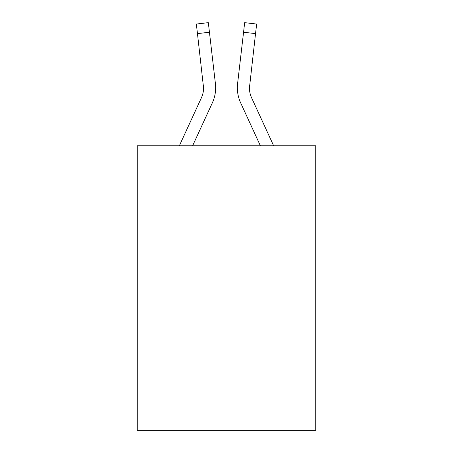 <?xml version="1.0" encoding="UTF-8"?>
<svg xmlns="http://www.w3.org/2000/svg" width="453" height="453" viewBox="0 0 453 453"><rect width="100%" height="100%" fill="white"/><g stroke="black" fill="none" stroke-linecap="round" stroke-linejoin="round"><path stroke-width="0.68" d="M315.741 275.99L315.741 145.753L137.259 145.753L137.259 430.35L315.741 430.35L315.741 275.99L137.259 275.99M212.338 102.882L192.633 145.753L212.338 102.882A36.178 36.178 0 0 0 215.407 83.601L209.445 32.231L197.463 33.624L196.353 24.043L208.329 22.65L196.353 24.043L208.329 22.65L196.353 24.043L208.329 22.65L196.353 24.043L208.329 22.65L196.353 24.043L208.329 22.65L196.353 24.043L208.329 22.65L196.353 24.043L208.329 22.65L196.353 24.043L208.329 22.65L196.353 24.043L208.329 22.65L196.353 24.043L208.329 22.65L196.353 24.043L208.329 22.65L196.353 24.043L208.329 22.65L196.353 24.043L208.329 22.65L196.353 24.043L208.329 22.65L196.353 24.043L208.329 22.65L196.353 24.043L208.329 22.65L196.353 24.043L208.329 22.65L196.353 24.043L208.329 22.65L196.353 24.043L208.329 22.65L196.353 24.043L208.329 22.65L196.353 24.043L208.329 22.65L196.353 24.043L208.329 22.65L196.353 24.043L208.329 22.65L196.353 24.043L208.329 22.65L196.353 24.043L208.329 22.65L196.353 24.043L208.329 22.65L196.353 24.043L208.329 22.65L196.353 24.043L208.329 22.65L196.353 24.043L208.329 22.65L196.353 24.043L208.329 22.65L196.353 24.043L208.329 22.65L196.353 24.043L208.329 22.65L196.353 24.043L208.329 22.65L196.353 24.043L208.329 22.65L196.353 24.043L208.329 22.65L196.353 24.043L208.329 22.65L196.353 24.043L208.329 22.65L196.353 24.043L208.329 22.65L196.353 24.043L208.329 22.65L196.353 24.043L208.329 22.65L196.353 24.043L208.329 22.65L196.353 24.043L208.329 22.65L196.353 24.043L208.329 22.65L196.353 24.043L208.329 22.65L196.353 24.043L208.329 22.65L196.353 24.043L208.329 22.65L196.353 24.043L208.329 22.65L196.353 24.043L208.329 22.65L196.353 24.043L208.329 22.65L196.353 24.043L208.329 22.65L196.353 24.043L208.329 22.65L196.353 24.043L208.329 22.65L196.353 24.043L208.329 22.65L196.353 24.043L208.329 22.65L196.353 24.043L208.329 22.65L196.353 24.043L208.329 22.65L196.353 24.043L208.329 22.65L196.353 24.043L208.329 22.65L209.445 32.231M179.36 145.753L201.381 97.842A24.117 24.117 0 0 0 203.584 88.063L197.463 33.624M215.583 89.892L215.645 88.12M215.237 82.152L215.407 83.601L215.237 82.152M240.662 102.882L260.367 145.753L240.662 102.882A36.178 36.178 0 0 1 237.593 83.601L244.671 22.65L256.647 24.043L255.537 33.624L243.555 32.231M273.64 145.753L251.619 97.842A24.117 24.117 0 0 1 249.416 88.058L255.537 33.624M201.381 97.842A24.117 24.117 0 0 0 203.584 88.063A24.117 24.117 0 0 1 201.381 97.842A24.117 24.117 0 0 0 203.584 88.063A24.117 24.117 0 0 1 201.381 97.842A24.117 24.117 0 0 0 203.584 88.063A24.117 24.117 0 0 1 201.381 97.842A24.117 24.117 0 0 0 203.584 88.063A24.117 24.117 0 0 1 201.381 97.842A24.117 24.117 0 0 0 203.584 88.063A24.117 24.117 0 0 1 201.381 97.842A24.117 24.117 0 0 0 203.584 88.063A24.117 24.117 0 0 1 201.381 97.842A24.117 24.117 0 0 0 203.584 88.063A24.117 24.117 0 0 1 201.381 97.842A24.117 24.117 0 0 0 203.584 88.063A24.117 24.117 0 0 1 201.381 97.842A24.117 24.117 0 0 0 203.584 88.063A24.117 24.117 0 0 1 201.381 97.842A24.117 24.117 0 0 0 203.584 88.063A24.117 24.117 0 0 1 201.381 97.842A24.117 24.117 0 0 0 203.584 88.063A24.117 24.117 0 0 1 201.381 97.842A24.117 24.117 0 0 0 203.584 88.063A24.117 24.117 0 0 1 201.381 97.842A24.117 24.117 0 0 0 203.584 88.063A24.117 24.117 0 0 1 201.381 97.842A24.117 24.117 0 0 0 203.584 88.063A24.117 24.117 0 0 1 201.381 97.842A24.117 24.117 0 0 0 203.584 88.063A24.117 24.117 0 0 1 201.381 97.842A24.117 24.117 0 0 0 203.584 88.063A24.117 24.117 0 0 1 201.381 97.842A24.117 24.117 0 0 0 203.584 88.063A24.117 24.117 0 0 1 201.381 97.842A24.117 24.117 0 0 0 203.584 88.063A24.117 24.117 0 0 1 201.381 97.842A24.117 24.117 0 0 0 203.584 88.063A24.117 24.117 0 0 1 201.381 97.842A24.117 24.117 0 0 0 203.584 88.063A24.117 24.117 0 0 1 201.381 97.842A24.117 24.117 0 0 0 203.584 88.063A24.117 24.117 0 0 1 201.381 97.842A24.117 24.117 0 0 0 203.584 88.063A24.117 24.117 0 0 1 201.381 97.842A24.117 24.117 0 0 0 203.584 88.063A24.117 24.117 0 0 1 201.381 97.842A24.117 24.117 0 0 0 203.584 88.063A24.117 24.117 0 0 1 201.381 97.842A24.117 24.117 0 0 0 203.584 88.063A24.117 24.117 0 0 1 201.381 97.842A24.117 24.117 0 0 0 203.584 88.063A24.117 24.117 0 0 1 201.381 97.842A24.117 24.117 0 0 0 203.584 88.063A24.117 24.117 0 0 1 201.381 97.842A24.117 24.117 0 0 0 203.584 88.063A24.117 24.117 0 0 1 201.381 97.842A24.117 24.117 0 0 0 203.425 84.988L203.584 88.058M237.355 88.12L237.417 89.904L237.355 88.12M251.619 97.842A24.117 24.117 0 0 1 249.416 88.058A24.117 24.117 0 0 0 251.619 97.842A24.117 24.117 0 0 1 249.416 88.058A24.117 24.117 0 0 0 251.619 97.842A24.117 24.117 0 0 1 249.416 88.058A24.117 24.117 0 0 0 251.619 97.842A24.117 24.117 0 0 1 249.416 88.058L249.575 84.988A24.117 24.117 0 0 0 251.619 97.842A24.117 24.117 0 0 1 249.416 88.058L249.575 84.988M208.329 22.65L196.353 24.043M244.671 22.65L256.647 24.043"/></g></svg>
